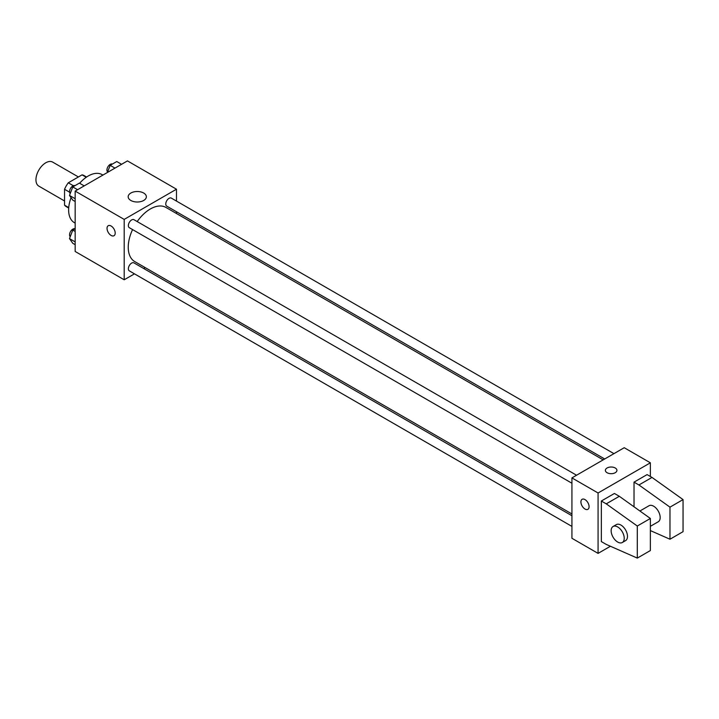 <?xml version="1.0" encoding="UTF-8"?>
<svg xmlns="http://www.w3.org/2000/svg" width="719" height="719" viewBox="0 0 719 719"><rect width="100%" height="100%" fill="white"/><g stroke="black" fill="none" stroke-linecap="round" stroke-linejoin="round"><path stroke-width="1.08" d="M78.416 176.964L52.685 162.108A13.868 8.008 120 0 0 41.999 165.819A13.868 8.008 120 0 0 35.95 179.777A13.868 8.008 120 0 0 38.826 186.122L64.548 200.978M73.329 185.718L68.287 182.806L82.047 174.861A17.894 10.336 120 0 1 84.114 175.598L86.595 177.027M68.736 207.593L64.548 205.176A17.894 10.336 120 0 0 66.22 206.596L68.7 208.025M64.548 205.176L64.548 189.286A17.894 10.336 120 0 1 68.287 182.806M69.59 192.198L64.548 189.286M86.235 177.278L82.047 174.861M71.055 197.671A27.735 16.007 120 0 0 68.629 209.966A27.735 16.007 120 0 0 74.372 222.665L75.171 223.115M102.898 175.085L102.107 174.627A27.735 16.007 120 0 0 79.638 183.264M134.471 273.849L124.189 279.781L75.171 251.479L75.171 191.101L127.461 160.903L176.479 189.214L176.479 201.077M145.238 267.63L143.719 268.511M132.575 229.577A31.241 18.038 120 0 0 128.243 247.246A31.241 18.038 120 0 0 134.714 261.554L571.929 513.977M603.178 459.863L165.954 207.44A31.241 18.038 120 0 0 137.194 221.569M176.479 211.754L176.479 213.516M124.189 279.781L124.189 219.403L176.479 189.214M613.945 453.644L171.338 198.111A4.62 2.669 120 0 0 167.779 199.352A4.62 2.669 120 0 0 165.765 204.007A4.62 2.669 120 0 0 166.718 206.119L604.697 458.983M571.929 515.739L133.95 262.875A4.62 2.669 120 0 0 130.391 264.107A4.62 2.669 120 0 0 128.377 268.762A4.62 2.669 120 0 0 129.33 270.874L571.929 526.407M571.929 483.24L129.33 227.707A4.62 2.669 -60 0 1 129.33 222.369A4.62 2.669 -60 0 1 133.95 219.699L576.557 475.232M124.189 219.403L75.171 191.101M130.84 200.466A9.086 5.249 180 0 1 128.171 196.754A9.086 5.249 180 0 1 137.266 191.506A9.086 5.249 180 0 1 146.352 196.754A9.086 5.249 180 0 1 140.744 201.608A9.086 5.249 180 0 1 130.84 200.466M115.202 233.082A5.779 3.334 60 0 1 114.006 235.724A5.779 3.334 60 0 1 108.227 232.39A5.779 3.334 60 0 1 108.227 225.721A5.779 3.334 60 0 1 112.685 227.267A5.779 3.334 60 0 1 115.202 233.082M114.006 235.724A5.779 3.334 60 0 1 108.236 232.39A5.779 3.334 60 0 1 108.236 225.712M610.422 546.251L598.073 553.378L571.929 538.279L571.929 477.901L624.227 447.712L650.371 462.802L650.371 476.481M615.239 472.716A5.779 3.334 180 0 1 608.939 473.435A5.779 3.334 180 0 1 605.371 470.352A5.779 3.334 180 0 1 611.15 467.017A5.779 3.334 180 0 1 616.929 470.352A5.779 3.334 180 0 1 615.239 472.716M598.073 553.378L598.073 492.991L571.929 477.901M598.073 492.991L650.371 462.802M616.929 470.352A5.779 3.334 0 0 0 611.15 467.017A5.779 3.334 0 0 0 605.371 470.352M582.12 499.31A5.779 3.334 -120 0 0 581.231 503.938A5.779 3.334 -120 0 0 585.005 509.034A5.779 3.334 60 0 1 581.231 503.947A5.779 3.334 60 0 1 582.111 499.31A5.779 3.334 60 0 1 587.89 502.653A5.779 3.334 60 0 1 587.89 509.322A5.779 3.334 60 0 1 585.005 509.034A5.779 3.334 -120 0 0 587.899 509.322M601.345 541.587L601.345 501.017L606.252 503.848L637.295 526.02L637.295 558.097L606.252 544.418L601.345 541.587M637.295 558.097L650.371 550.547L650.371 518.471L619.32 496.299L614.421 493.468L601.345 501.017M634.023 506.796L634.023 482.143L647.1 474.603L651.998 477.425L683.05 499.597L683.05 531.674L669.973 539.223L669.973 507.147L638.93 484.974L634.023 482.143M650.371 526.308L658.262 521.76A9.248 5.339 -120 0 0 658.262 511.083A9.248 5.339 -120 0 0 649.014 505.745L639.91 511.002M650.371 530.586L669.973 539.223M613.064 526.506L616.336 524.618A9.248 5.339 60 0 1 625.575 529.948A9.248 5.339 60 0 1 625.575 540.625L622.312 542.512A9.248 5.339 60 0 1 617.684 542.054A9.248 5.339 60 0 1 611.644 533.911A9.248 5.339 60 0 1 613.064 526.506A9.248 5.339 60 0 1 622.312 531.835A9.248 5.339 60 0 1 622.312 542.512M683.05 499.597L669.973 507.147M650.371 518.471L637.295 526.02M651.998 477.425L638.93 484.974M619.32 496.299L606.252 503.848M75.171 201.518L72.781 200.134L69.482 195.442L72.781 186.931L79.387 183.111L84.186 185.888M75.171 198.723L69.482 195.442M77.589 189.699L72.781 186.931M74.974 185.664A4.62 2.669 120 0 0 71.469 187.075A4.62 2.669 120 0 0 69.545 191.622A4.62 2.669 120 0 0 70.219 193.528M107.392 172.488L110.169 165.343L116.775 161.532L121.574 164.3M114.977 168.111L110.169 165.343M112.362 164.076A4.62 2.669 120 0 0 108.857 165.487A4.62 2.669 120 0 0 106.933 170.043A4.62 2.669 120 0 0 107.607 171.94M75.171 244.685L72.781 243.31L69.482 238.609L72.781 230.098L75.171 228.723M75.171 241.899L69.482 238.609M75.171 231.482L72.781 230.098M74.974 228.831A4.62 2.669 120 0 0 71.469 230.251A4.62 2.669 120 0 0 69.545 234.798A4.62 2.669 120 0 0 70.219 236.704"/></g></svg>
